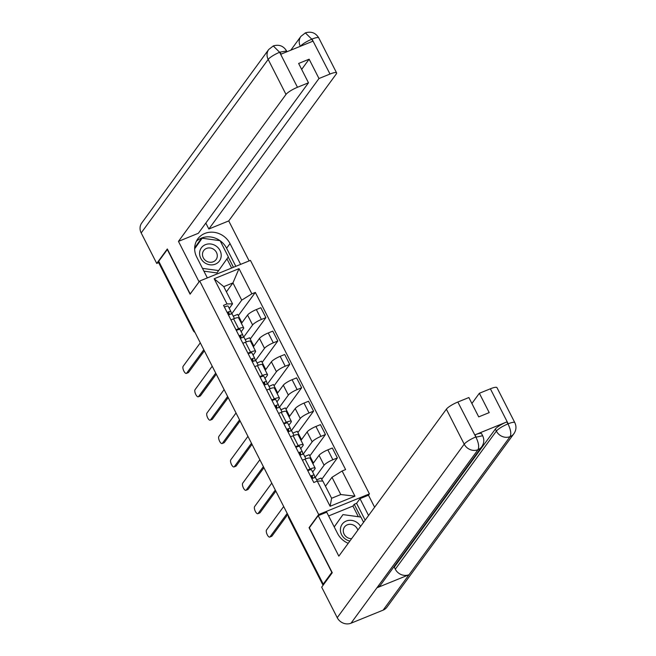 <?xml version="1.0" encoding="UTF-8"?>
<svg xmlns="http://www.w3.org/2000/svg" width="656" height="656" viewBox="0 0 656 656"><rect width="100%" height="100%" fill="white"/><g stroke="black" fill="none" stroke-linecap="round" stroke-linejoin="round"><path stroke-width="0.98" d="M368.451 495.223L369.418 493.902L250.436 260.383L199.711 281.022L318.693 514.542L309.058 527.695L331.821 572.36L323.228 584.111L158.727 261.26L167.321 249.518L190.076 294.183L199.711 281.022M193.75 329.993L193.463 330.386A3.436 0.713 -27 0 0 193.356 330.747L158.76 262.851A3.436 0.713 -27 0 1 158.867 262.49L193.463 330.386A3.436 3.116 36.2 0 0 194.635 331.731M324.244 583.692L323.228 584.111M315.019 477.625L324.08 465.235A7.913 1.64 -27 0 1 332.871 459.749L337.381 457.913L332.346 448.023L327.836 449.86A7.913 1.64 153 0 0 319.046 455.338L312.912 463.718M315.159 468.138L310.116 458.249A7.913 1.64 153 0 0 305.056 459.126L310.099 469.015A7.913 1.64 -27 0 1 315.159 468.138A7.913 1.64 -27 0 1 314.913 468.958L312.658 472.041M310.099 469.015L307.467 470.081M322.604 481.037L321.087 478.052L316.643 479.864M321.727 479.315L337.381 457.913M305.056 459.126L302.432 460.192M303.105 454.239L312.166 441.849A7.913 1.64 -27 0 1 320.956 436.371L325.466 434.534L320.431 424.637L315.921 426.474A7.913 1.64 153 0 0 307.131 431.96L300.997 440.34M295.553 446.703L298.185 445.637A7.913 1.64 -27 0 1 303.244 444.76A7.913 1.64 -27 0 1 302.998 445.58L300.743 448.663M313.42 463.021L309.173 454.674L304.728 456.478M309.812 455.928L325.466 434.534M303.244 444.76L298.209 434.862A7.913 1.64 153 0 0 293.142 435.74L290.518 436.814M291.19 430.861L300.259 418.471A7.913 1.64 -27 0 1 309.042 412.985L313.56 411.148L308.517 401.259L304.007 403.096A7.913 1.64 153 0 0 295.216 408.573L289.083 416.962M283.646 423.325L286.27 422.251A7.913 1.64 -27 0 1 291.33 421.373A7.913 1.64 -27 0 1 291.084 422.202L288.829 425.277M301.506 439.635L297.258 431.295L292.814 433.099M297.898 432.55L313.56 411.148M291.33 421.373L286.295 411.484A7.913 1.64 153 0 0 281.227 412.362L278.603 413.428M279.276 407.474L288.345 395.084A7.913 1.64 -27 0 1 297.135 389.607L301.645 387.77L296.602 377.881L292.092 379.709A7.913 1.64 153 0 0 283.302 385.195L277.168 393.575M271.732 399.939L274.356 398.873A7.913 1.64 -27 0 1 279.415 397.995A7.913 1.64 -27 0 1 279.177 398.815L276.922 401.898M289.599 416.257L285.344 407.909L280.899 409.721M285.983 409.164L301.645 387.77M279.415 397.995L274.38 388.098A7.913 1.64 153 0 0 269.321 388.975L266.689 390.049M267.361 384.096L276.43 371.706A7.913 1.64 -27 0 1 285.221 366.22L289.731 364.392L284.688 354.494L280.178 356.331A7.913 1.64 153 0 0 271.387 361.817L265.254 370.197M259.817 376.56L262.441 375.486A7.913 1.64 -27 0 1 267.509 374.609A7.913 1.64 -27 0 1 267.263 375.437L265.008 378.52M277.685 392.87L273.429 384.531L268.993 386.335M274.069 385.785L289.731 364.392M267.509 374.609L262.466 364.72A7.913 1.64 153 0 0 257.406 365.597L254.774 366.663M255.446 360.71L264.516 348.32A7.913 1.64 -27 0 1 273.306 342.842L277.816 341.005L272.773 331.116L268.263 332.953A7.913 1.64 153 0 0 259.473 338.43L253.339 346.811M247.902 353.174L250.535 352.108A7.913 1.64 -27 0 1 255.594 351.231A7.913 1.64 -27 0 1 255.348 352.051L253.093 355.134M265.77 369.492L261.514 361.144L257.078 362.957M262.154 362.399L277.816 341.005M255.594 351.231L250.551 341.341A7.913 1.64 153 0 0 245.492 342.211L242.859 343.285M243.532 337.332L252.601 324.941A7.913 1.64 -27 0 1 261.391 319.456L265.901 317.627L260.858 307.73L256.348 309.566A7.913 1.64 153 0 0 247.558 315.052L241.424 323.433M235.988 329.796L238.62 328.722A7.913 1.64 -27 0 1 243.679 327.852A7.913 1.64 -27 0 1 243.433 328.672L241.178 331.756M253.856 346.114L249.6 337.766L245.164 339.57M250.239 339.021L265.901 317.627M243.679 327.852L238.636 317.955A7.913 1.64 153 0 0 233.577 318.832L230.945 319.907M331.993 477.306L342.12 470.992L354.953 496.166L330.107 506.276L317.274 481.094L322.826 481.037L331.608 498.273L340.776 494.542L331.993 477.306L325.466 486.219M226.418 291.822L232.946 282.908L223.77 286.639L232.56 303.876L227.009 303.933L223.532 305.352L313.798 482.513L317.274 481.094L315.593 477.814A4.297 0.894 153 0 0 315.577 477.773A4.297 0.894 153 0 0 311.846 478.683M227.009 303.933L214.176 278.759L239.022 268.648L251.855 293.831L241.728 300.145L232.946 282.908L239.022 268.648M342.12 470.992L345.597 469.573L255.323 292.412L251.855 293.831M369.418 493.902L318.693 514.542M309.55 527.498L309.058 527.695M231.617 313.953L241.728 300.145M232.56 303.876L229.264 308.369M238.333 315.643L255.323 292.412M241.941 322.727L237.693 314.388L233.249 316.192M354.953 496.166L340.776 494.542M330.107 506.276L331.608 498.273M223.77 286.639L214.176 278.759M312.789 478.265L312.297 476.256A2.066 0.426 153 0 0 312.289 476.24A2.066 0.426 153 0 0 310.764 476.551M314.872 477.634L314.298 475.264A4.297 0.894 153 0 0 314.281 475.223A4.297 0.894 153 0 0 310.55 476.133M314.257 475.19L311.543 469.868A4.297 0.894 153 0 0 311.534 469.827A4.297 0.894 153 0 0 307.803 470.737M287.754 514.493L271.953 536.083A3.952 1.468 67.9 0 1 271.682 536.305L269.764 537.084A3.952 1.468 -112.1 0 0 270.026 536.87L287.197 513.402M283.687 506.514L266.516 529.974A3.952 1.468 -112.1 0 0 267.09 534.386A3.952 1.468 -112.1 0 0 269.764 537.084M300.874 454.887L300.382 452.878A2.066 0.426 153 0 0 300.374 452.861A2.066 0.426 153 0 0 298.849 453.173M302.957 454.255L302.383 451.886A4.297 0.894 153 0 0 302.367 451.845A4.297 0.894 153 0 0 298.636 452.755M302.342 451.804L299.636 446.49A4.297 0.894 153 0 0 299.62 446.449A4.297 0.894 153 0 0 295.889 447.359M275.84 491.114L260.038 512.705A3.952 1.468 67.9 0 1 259.768 512.918L257.849 513.705A3.952 1.468 -112.1 0 0 258.111 513.484L275.29 490.024M303.662 454.387L305.909 458.79L303.679 454.428A4.297 0.894 153 0 0 303.662 454.387A4.297 0.894 153 0 0 299.94 455.297M271.773 483.128L254.602 506.596A3.952 1.468 -112.1 0 0 255.176 510.999A3.952 1.468 -112.1 0 0 257.849 513.705M288.96 431.5L288.468 429.491A2.066 0.426 153 0 0 288.46 429.475A2.066 0.426 153 0 0 286.934 429.787M291.051 430.869L290.469 428.499A4.297 0.894 153 0 0 290.452 428.458A4.297 0.894 153 0 0 286.721 429.368M290.428 428.425L287.722 423.104A4.297 0.894 153 0 0 287.705 423.063A4.297 0.894 153 0 0 283.974 423.973M263.925 467.728L248.124 489.327A3.952 1.468 67.9 0 1 247.861 489.54L245.934 490.319A3.952 1.468 -112.1 0 0 246.205 490.106L263.376 466.646M293.986 435.412L291.764 431.049A4.297 0.894 153 0 0 291.748 431.008A4.297 0.894 153 0 0 288.025 431.919M259.858 459.749L242.687 483.21A3.952 1.468 -112.1 0 0 243.261 487.621A3.952 1.468 -112.1 0 0 245.934 490.319M481.766 446.752A10.578 9.569 -143.8 0 1 478.003 449.696C479.331 446.99 478.65 442.825 475.944 437.199L482.644 435.732C484.423 439.528 484.128 443.202 481.766 446.752L380.701 584.849A10.578 9.569 -143.8 0 1 376.938 587.792L351.017 623.2A10.578 9.569 -143.8 0 1 337.233 617.681L321.686 587.177L332.272 572.721L309.361 527.76L318.217 515.657L326.721 512.197L337.561 533.484A19.344 17.507 36.2 0 0 348.221 543.307M318.217 515.657L338.832 556.132L446.375 409.18A10.316 2.14 -27 0 1 457.839 402.03L468.86 397.544L478.708 416.88L489.212 412.608L479.356 393.272L490.376 388.795A10.316 2.14 -27 0 1 496.977 387.647L514.812 422.644A10.316 2.14 153 0 0 508.211 423.792L490.376 388.795M358.348 516.715L352.92 506.055L354.215 504.292L356.577 503.324L359.988 498.667L368.492 495.206L374.617 507.227M359.988 498.667L368.565 515.501M352.92 506.055L328.623 515.944M514.812 422.644C516.592 426.441 516.297 430.115 513.927 433.665L386.95 607.169A10.578 9.569 -143.8 0 1 383.112 610.146L409.024 574.738A10.578 9.569 -143.8 0 1 395.306 569.187L496.371 431.09L495.346 429.065A10.316 2.14 -27 0 1 506.809 421.915L475.01 434.854A10.316 2.14 -27 0 1 481.611 433.714L482.644 435.732M351.017 623.2L383.112 610.146M337.233 617.681L464.21 444.178A10.578 9.569 -143.8 0 0 478.003 449.696L376.938 587.792L409.024 574.738L510.089 436.642C511.434 433.952 510.77 429.77 508.097 424.104L508.211 423.792M479.356 393.272L471.885 403.489M393.37 567.53L394.281 567.161L495.346 429.065M394.281 567.161L395.306 569.187M356.577 503.324L365.154 520.159M360.71 517.043L354.215 504.292M220.121 240.736A19.344 17.507 36.2 0 1 226.599 248.222L230.01 243.565A19.344 17.507 36.2 0 0 197.768 238.907A19.344 17.507 36.2 0 0 196.734 257.103L207.345 277.914M230.01 243.565L240.621 264.376M249.124 260.916L228.739 220.916L208.846 229.01L318.98 78.523L330.001 74.038L311.903 38.893M205.82 223.073L208.846 229.01M301.662 69.397L309.132 59.188L298.636 63.46L308.484 82.795L198.35 233.282L178.457 241.375L286 94.431L268.173 59.434L141.188 232.937L156.735 263.433L167.313 248.977L190.224 293.945L199.08 281.842L178.457 241.375M228.739 220.916L336.282 73.972A10.316 2.14 153 0 0 336.602 72.898A10.316 2.14 153 0 0 330.001 74.038M141.188 232.937A10.578 9.569 -143.8 0 1 141.753 222.991L268.73 49.487A10.578 9.569 -143.8 0 0 268.173 59.434A10.316 2.14 -27 0 1 279.636 52.283L297.463 87.281A10.316 2.14 153 0 0 286 94.431M158.801 262.597L156.735 263.433M308.484 82.795L297.463 87.281M309.132 59.188L318.98 78.523M279.636 52.283L273.273 45.945C279.054 44.223 283.499 45.904 286.606 50.988L280.005 52.127L281.039 54.153L312.83 41.221L311.797 39.196C306.139 41.689 302.318 44.075 300.333 46.346M220.047 240.678A19.344 17.507 36.2 0 0 196.275 241.392M226.599 248.222L235.824 266.328M202.04 238.374L201.449 238.292L194.668 247.886M233.454 267.295L228.231 257.029M200.744 240.145L200.195 240.071M231.634 268.033L226.951 258.841M300.317 46.305A10.578 9.569 -143.8 0 1 300.899 36.4L305.352 32.89L311.797 39.196M360.579 526.415A11.177 10.119 36.2 0 0 346.253 521.044A11.177 10.119 36.2 0 0 340.571 531.639A11.177 10.119 36.2 0 0 349.878 541.036M357.832 530.171A7.651 6.929 36.2 0 0 347.311 524.816A7.651 6.929 36.2 0 0 344.531 526.965A7.651 6.929 36.2 0 0 344.408 534.673A7.651 6.929 36.2 0 0 351.608 538.666M334.207 526.907L342.973 514.607L360.923 517.067L363.588 522.299M334.232 526.957L342.973 514.607M215.357 264.147A11.177 10.119 36.2 0 0 220.006 250.494A11.177 10.119 36.2 0 0 205.426 244.663A11.177 10.119 36.2 0 0 200.785 258.316A11.177 10.119 36.2 0 0 215.357 264.147M213.282 261.777A7.651 6.929 36.2 0 0 216.062 259.62A7.651 6.929 36.2 0 0 215.398 250.83A7.651 6.929 36.2 0 0 206.484 248.435A7.651 6.929 36.2 0 0 203.704 250.584A7.651 6.929 36.2 0 0 204.369 259.374A7.651 6.929 36.2 0 0 213.282 261.777M194.652 248.739L202.146 238.226L220.096 240.686L228.345 256.873L218.637 270.584L202.474 268.37M218.637 270.584L216.915 272.945L203.901 271.158M194.652 248.821L202.146 238.226M277.045 408.122L276.553 406.113A2.066 0.426 153 0 0 276.545 406.097A2.066 0.426 153 0 0 275.028 406.408M279.136 407.491L278.554 405.121A4.297 0.894 153 0 0 278.538 405.08A4.297 0.894 153 0 0 274.807 405.99M278.513 405.039L275.807 399.725A4.297 0.894 153 0 0 275.791 399.684A4.297 0.894 153 0 0 272.06 400.595M252.011 444.35L236.209 465.94A3.952 1.468 67.9 0 1 235.947 466.162L234.02 466.941A3.952 1.468 -112.1 0 0 234.29 466.728L251.461 443.259M282.072 412.034L279.85 407.671A4.297 0.894 153 0 0 279.841 407.63A4.297 0.894 153 0 0 276.11 408.532M247.943 436.363L230.773 459.831A3.952 1.468 -112.1 0 0 231.347 464.235A3.952 1.468 -112.1 0 0 234.02 466.941M265.131 384.736L264.639 382.735A2.066 0.426 153 0 0 264.63 382.71A2.066 0.426 153 0 0 263.113 383.03M267.222 384.113L266.639 381.743A4.297 0.894 153 0 0 266.623 381.702A4.297 0.894 153 0 0 262.9 382.604M266.598 381.661L263.892 376.339A4.297 0.894 153 0 0 263.876 376.298A4.297 0.894 153 0 0 260.145 377.208M240.096 420.963L224.295 442.562A3.952 1.468 67.9 0 1 224.032 442.775L222.105 443.554A3.952 1.468 -112.1 0 0 222.376 443.341L239.547 419.881M267.927 384.244L270.165 388.647L267.943 384.285A4.297 0.894 153 0 0 267.927 384.244A4.297 0.894 153 0 0 264.196 385.154M236.029 412.985L218.858 436.445A3.952 1.468 -112.1 0 0 219.432 440.857A3.952 1.468 -112.1 0 0 222.105 443.554M253.216 361.358L252.724 359.349A2.066 0.426 153 0 0 252.724 359.332A2.066 0.426 153 0 0 251.199 359.644M255.307 360.726L254.725 358.356A4.297 0.894 153 0 0 254.708 358.315A4.297 0.894 153 0 0 250.986 359.226M251.961 352.92L254.708 358.315L251.978 352.961A4.297 0.894 153 0 0 251.961 352.92A4.297 0.894 153 0 0 248.23 353.83M228.19 397.585L212.38 419.176A3.952 1.468 67.9 0 1 212.118 419.397L210.191 420.176A3.952 1.468 -112.1 0 0 210.461 419.963L227.632 396.495M256.012 360.866L258.251 365.269L256.029 360.907A4.297 0.894 153 0 0 256.012 360.866A4.297 0.894 153 0 0 252.281 361.776M224.122 389.598L206.943 413.067A3.952 1.468 -112.1 0 0 207.517 417.478A3.952 1.468 -112.1 0 0 210.191 420.176M241.301 337.979L240.818 335.97A2.066 0.426 153 0 0 240.809 335.946A2.066 0.426 153 0 0 239.284 336.266M243.392 337.348L242.81 334.978A4.297 0.894 153 0 0 242.802 334.937A4.297 0.894 153 0 0 239.071 335.839M242.777 334.896L240.063 329.583A4.297 0.894 153 0 0 240.047 329.542A4.297 0.894 153 0 0 236.324 330.444M216.275 374.199L200.465 395.798A3.952 1.468 67.9 0 1 200.203 396.011L198.284 396.798A3.952 1.468 -112.1 0 0 198.547 396.577L215.717 373.116M244.098 337.479L246.336 341.883L244.114 337.52A4.297 0.894 153 0 0 244.098 337.479A4.297 0.894 153 0 0 240.367 338.389M212.208 366.22L195.037 389.68A3.952 1.468 -112.1 0 0 195.603 394.092A3.952 1.468 -112.1 0 0 198.284 396.798M229.395 314.593L228.903 312.584A2.066 0.426 153 0 0 228.895 312.568A2.066 0.426 153 0 0 227.37 312.879M231.478 313.962L230.904 311.592A4.297 0.894 153 0 0 230.887 311.551A4.297 0.894 153 0 0 227.156 312.461M230.863 311.518L228.149 306.196A4.297 0.894 153 0 0 228.132 306.155A4.297 0.894 153 0 0 224.409 307.065M204.36 350.821L188.559 372.419A3.952 1.468 67.9 0 1 188.288 372.633L186.37 373.412A3.952 1.468 -112.1 0 0 186.632 373.198L203.803 349.73M232.183 314.101L234.43 318.504L232.199 314.142A4.297 0.894 153 0 0 232.183 314.101A4.297 0.894 153 0 0 228.452 315.011M200.293 342.842L183.122 366.302A3.952 1.468 -112.1 0 0 183.696 370.714A3.952 1.468 -112.1 0 0 186.37 373.412M247.558 315.052L252.601 324.941M259.473 338.43L264.516 348.32M271.387 361.817L276.43 371.706M283.302 385.195L288.345 395.084M295.216 408.573L300.259 418.471M307.131 431.96L312.166 441.849M319.046 455.338L324.08 465.235M245.492 342.211L250.535 352.108M257.406 365.597L262.441 375.486M269.321 388.975L274.356 398.873M281.227 412.362L286.27 422.251M293.142 435.74L298.185 445.637M233.577 318.832L238.62 328.722M268.263 332.953L273.306 342.842M280.178 356.331L285.221 366.22M292.092 379.709L297.135 389.607M304.007 403.096L309.042 412.985M315.921 426.474L320.956 436.371M327.836 449.86L332.871 459.749M256.348 309.566L261.391 319.456M288.402 515.764A3.436 3.116 36.2 0 0 288.771 517.436L323.228 585.07M289.058 517.051L288.771 517.436A3.436 0.713 -27 0 0 288.665 517.797L323.064 585.308M312.231 478.503L311.157 476.395M270.026 536.87L271.953 536.083M300.317 455.125L299.243 453.017M258.111 513.484L260.038 512.705M288.402 431.738L287.328 429.631M246.205 490.106L248.124 489.327M506.809 421.915L508.097 424.096M457.839 402.03L475.944 437.175M476.043 436.88L475.01 434.854M475.674 437.027A10.316 2.14 -27 0 0 464.21 444.178L446.375 409.18M513.927 433.665A10.578 9.569 -143.8 0 1 510.089 436.642A10.578 9.569 -143.8 0 1 496.371 431.09C498.363 428.786 502.184 426.4 507.834 423.94M305.352 32.89C311.165 31.119 315.634 32.784 318.767 37.9A10.316 2.14 153 0 0 312.166 39.04M276.488 408.36L275.413 406.253M234.29 466.728L236.209 465.94M264.573 384.982L263.499 382.866M222.376 443.341L224.295 442.562M252.658 361.595L251.584 359.488M210.461 419.963L212.38 419.176M240.744 338.217L239.67 336.102M198.547 396.577L200.465 395.798M228.837 314.831L227.755 312.723M186.632 373.198L188.559 372.419M193.356 330.747A3.436 3.436 0 0 0 194.906 332.272M288.337 515.641A3.436 3.436 0 0 0 288.665 517.797M314.281 475.223L311.534 469.827M317.274 481.094L315.577 477.773M302.367 451.845L299.62 446.449M290.452 428.458L287.705 423.063M293.995 435.412L291.748 431.008M290.813 50.176L300.899 36.4M336.602 72.898L318.767 37.9M273.257 45.953L268.73 49.487M286.606 50.988L286.984 51.734M278.538 405.08L275.791 399.684M282.08 412.025L279.841 407.63M266.623 381.702L263.876 376.298M242.802 334.937L240.047 329.542M230.887 311.551L228.132 306.155"/></g></svg>
